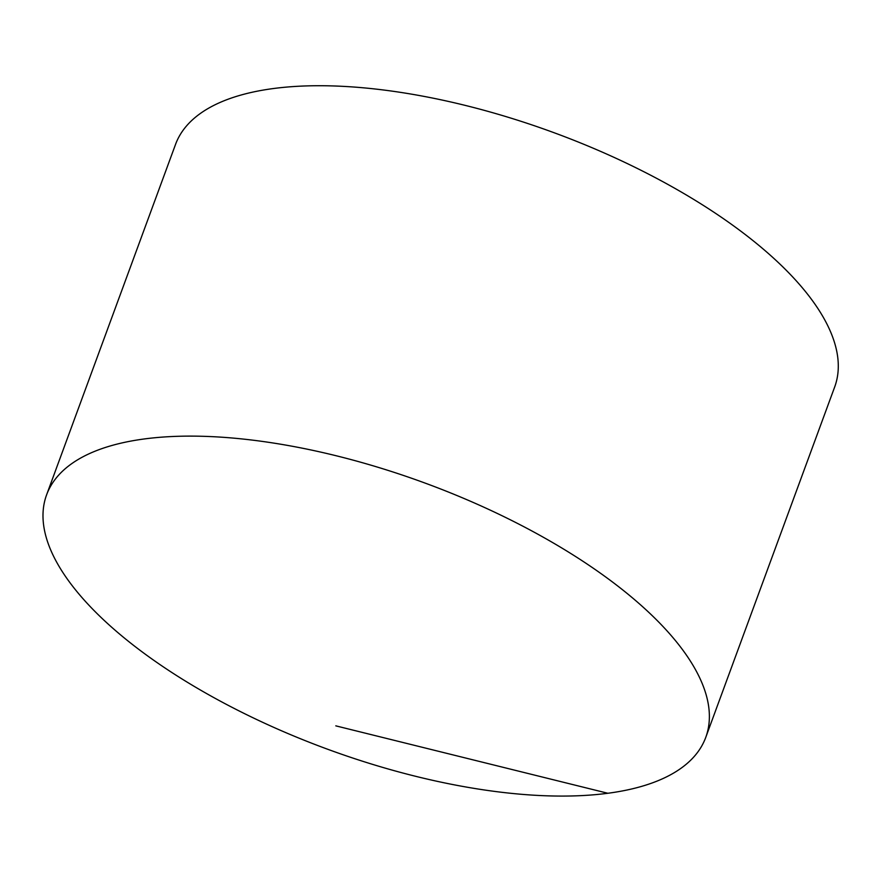 <?xml version="1.0" encoding="UTF-8"?>
<svg xmlns="http://www.w3.org/2000/svg" width="882" height="882" viewBox="0 0 882 882"><rect width="100%" height="100%" fill="white"/><g stroke="black" fill="none" stroke-linecap="round" stroke-linejoin="round"><path stroke-width="1.32" d="M136.721 647.796A351.179 141.715 -159.8 0 0 478.066 789.015A351.179 141.715 -159.8 0 0 705.765 737.363A351.179 141.715 -159.8 0 0 615.647 584.402A351.179 141.715 -159.8 0 0 274.302 443.183A351.179 141.715 -159.8 0 0 46.603 494.835A351.179 141.715 -159.8 0 0 136.721 647.796M705.765 737.363L834.681 386.966A351.179 141.715 -159.8 0 0 554.039 132.708A351.179 141.715 -159.8 0 0 175.518 144.45L46.603 494.835M335.799 725.853L607.874 793.271"/></g></svg>
